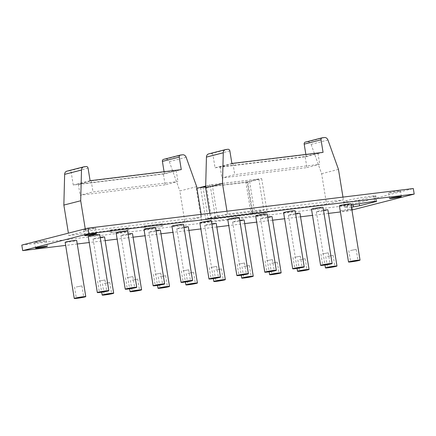 <?xml version="1.0" encoding="UTF-8"?>
<svg xmlns="http://www.w3.org/2000/svg" width="436" height="436" viewBox="0 0 436 436"><rect width="100%" height="100%" fill="white"/><g stroke="black" fill="none" stroke-linecap="round" stroke-linejoin="round"><path stroke-width="0.33" stroke-dasharray="2.18 1.64" d="M351.928 210.027L348.015 211.029L340.412 211.956M328.455 213.411L312.503 215.351M300.54 216.806L284.594 218.752M272.631 220.207L256.679 222.147M244.721 223.603L228.769 225.543M216.806 226.998L200.86 228.938M188.897 230.399L172.945 232.339M160.988 233.794L145.035 235.734M133.073 237.189L117.126 239.13M105.163 240.59L89.211 242.53M77.254 243.986L65.656 245.397M21.8 245.097L347.121 205.503L413.306 188.543M348.015 211.029L347.121 205.503M323.496 210.217A5.837 0.349 170.8 0 0 316.356 211.716A5.837 0.349 170.8 0 0 318.988 211.585A5.837 0.349 170.8 0 0 324.896 210.643A5.837 0.349 170.8 0 0 327.877 209.852M327.42 256.423L333.115 255.311L327.42 256.423M295.586 213.613A5.837 0.349 170.8 0 0 288.441 215.112A5.837 0.349 170.8 0 0 291.074 214.981A5.837 0.349 170.8 0 0 296.981 214.043A5.837 0.349 170.8 0 0 299.968 213.248M299.505 259.818L305.205 258.706L299.505 259.818M267.671 217.014A5.837 0.349 170.8 0 0 260.532 218.512A5.837 0.349 170.8 0 0 263.164 218.382A5.837 0.349 170.8 0 0 269.072 217.439A5.837 0.349 170.8 0 0 272.053 216.643M271.595 263.213L277.296 262.101L271.595 263.213M239.762 220.409A5.837 0.349 170.8 0 0 232.622 221.908A5.837 0.349 170.8 0 0 235.255 221.777A5.837 0.349 170.8 0 0 241.163 220.834A5.837 0.349 170.8 0 0 244.144 220.044M243.686 266.609L249.381 265.497L243.686 266.609M339.421 205.808A5.837 0.349 170.8 0 0 342.053 205.678A5.837 0.349 170.8 0 0 347.961 204.735A5.837 0.349 170.8 0 0 350.942 203.939M350.484 250.509L356.179 249.397L350.484 250.509M311.506 209.204A5.837 0.349 170.8 0 0 314.138 209.073A5.837 0.349 170.8 0 0 320.046 208.136A5.837 0.349 170.8 0 0 323.032 207.34M322.569 253.91L328.27 252.798L322.569 253.91M283.596 212.605A5.837 0.349 170.8 0 0 286.229 212.468A5.837 0.349 170.8 0 0 292.136 211.531A5.837 0.349 170.8 0 0 295.118 210.735M294.66 257.305L300.36 256.194L294.66 257.305M255.687 216A5.837 0.349 170.8 0 0 258.319 215.869A5.837 0.349 170.8 0 0 264.227 214.926A5.837 0.349 170.8 0 0 267.208 214.131M266.75 260.701L272.445 259.589L266.75 260.701M227.772 219.395A5.837 0.349 170.8 0 0 230.404 219.264A5.837 0.349 170.8 0 0 236.312 218.322A5.837 0.349 170.8 0 0 239.299 217.531M238.835 264.102L244.536 262.99L238.835 264.102M211.852 223.804A5.837 0.349 170.8 0 0 204.707 225.303A5.837 0.349 170.8 0 0 207.34 225.172A5.837 0.349 170.8 0 0 213.248 224.235A5.837 0.349 170.8 0 0 216.234 223.439M215.771 270.009L221.472 268.898L215.771 270.009M183.938 227.205A5.837 0.349 170.8 0 0 176.798 228.704A5.837 0.349 170.8 0 0 179.43 228.573A5.837 0.349 170.8 0 0 185.338 227.63A5.837 0.349 170.8 0 0 188.319 226.834M187.862 273.405L193.562 272.293L187.862 273.405M199.862 222.796A5.837 0.349 170.8 0 0 202.495 222.66A5.837 0.349 170.8 0 0 208.403 221.722A5.837 0.349 170.8 0 0 211.384 220.927M210.926 267.497L216.627 266.385L210.926 267.497M156.028 230.6A5.837 0.349 170.8 0 0 148.889 232.099A5.837 0.349 170.8 0 0 151.521 231.968A5.837 0.349 170.8 0 0 157.429 231.025A5.837 0.349 170.8 0 0 160.41 230.235M159.952 276.8L165.647 275.688L159.952 276.8M171.953 226.191A5.837 0.349 170.8 0 0 174.585 226.061A5.837 0.349 170.8 0 0 180.493 225.118A5.837 0.349 170.8 0 0 183.474 224.322M183.016 270.892L188.712 269.78L183.016 270.892M128.119 233.996A5.837 0.349 170.8 0 0 120.974 235.495A5.837 0.349 170.8 0 0 123.606 235.364A5.837 0.349 170.8 0 0 129.514 234.426A5.837 0.349 170.8 0 0 132.5 233.631M132.043 280.201L137.738 279.089L132.043 280.201M144.038 229.587A5.837 0.349 170.8 0 0 146.67 229.456A5.837 0.349 170.8 0 0 152.578 228.513A5.837 0.349 170.8 0 0 155.565 227.723M155.102 274.293L160.802 273.181L155.102 274.293M100.209 237.397A5.837 0.349 170.8 0 0 93.064 238.895A5.837 0.349 170.8 0 0 95.697 238.765A5.837 0.349 170.8 0 0 101.604 237.822A5.837 0.349 170.8 0 0 104.586 237.026M104.128 283.596L109.828 282.484L104.128 283.596M116.129 232.982A5.837 0.349 170.8 0 0 118.761 232.851A5.837 0.349 170.8 0 0 124.669 231.914A5.837 0.349 170.8 0 0 127.65 231.118M127.192 277.688L132.893 276.577L127.192 277.688M65.155 242.291A5.837 0.349 170.8 0 0 67.787 242.16A5.837 0.349 170.8 0 0 73.695 241.217A5.837 0.349 170.8 0 0 76.676 240.427M76.218 286.992L81.919 285.88L76.218 286.992M88.219 236.383A5.837 0.349 170.8 0 0 90.852 236.252A5.837 0.349 170.8 0 0 96.759 235.309A5.837 0.349 170.8 0 0 99.74 234.514M99.283 281.084L104.978 279.972L99.283 281.084M215.64 218.818L201.803 222.365L253.349 216.093L267.186 212.545L215.64 218.818L210.147 184.902L261.693 178.629L247.855 182.177L196.947 188.287M128.811 230.361L110.243 232.78L128.811 230.361L128.397 227.777L127.192 228.088L127.612 230.666M68.79 235.565L184.777 221.45L201.623 217.133L85.636 231.249L68.79 235.565L68.398 233.156M210.577 218.311L326.564 204.195L343.41 199.879L227.423 213.994L210.577 218.311L209.77 213.318M162.928 226.208L144.354 228.628L162.928 226.208L162.508 223.624L143.94 226.05L162.508 223.624M94.656 228.475A5.984 0.36 -9.2 0 1 88.05 229.69A5.984 0.36 -9.2 0 1 83.783 230.034A5.984 0.36 -9.2 0 1 84.731 229.679A5.984 0.36 -9.2 0 1 91.342 228.464A5.984 0.36 -9.2 0 1 95.604 228.121A5.984 0.36 -9.2 0 1 94.656 228.475M45.518 241.064A5.984 0.36 -9.2 0 1 38.913 242.28A5.984 0.36 -9.2 0 1 34.651 242.623A5.984 0.36 -9.2 0 1 35.594 242.269A5.984 0.36 -9.2 0 1 42.205 241.054A5.984 0.36 -9.2 0 1 46.467 240.71A5.984 0.36 -9.2 0 1 45.518 241.064M399.507 191.371A5.984 0.36 -9.2 0 1 392.901 192.587A5.984 0.36 -9.2 0 1 388.64 192.93A5.984 0.36 -9.2 0 1 389.582 192.576A5.984 0.36 -9.2 0 1 396.193 191.36A5.984 0.36 -9.2 0 1 400.455 191.017A5.984 0.36 -9.2 0 1 399.507 191.371M375.091 196.042L358.643 200.255L352.517 201.323A19.827 1.183 -9.2 0 1 343.573 201.77A19.827 1.183 -9.2 0 1 346.707 200.604A19.827 1.183 -9.2 0 1 373.772 195.878L375.799 195.775L375.091 196.042L375.936 201.279M346.707 200.604L347.601 206.13A19.827 1.183 -9.2 0 1 351.16 205.307M358.643 200.255L359.21 203.748M350.37 203.961A5.984 0.36 -9.2 0 1 343.764 205.176A5.984 0.36 -9.2 0 1 339.502 205.52A5.984 0.36 -9.2 0 1 340.451 205.165A5.984 0.36 -9.2 0 1 347.056 203.95A5.984 0.36 -9.2 0 1 351.318 203.607A5.984 0.36 -9.2 0 1 350.37 203.961M247.179 182.014L200.598 187.687L206.413 186.652L203.002 187.066L212.228 184.706L258.81 179.033L249.583 181.398L245.86 181.85L247.179 182.014L252.253 213.351L205.672 219.019L211.487 217.989L208.081 218.403L217.302 216.038L263.884 210.37L254.657 212.735L250.94 213.188L252.253 213.351M245.86 181.85L250.94 213.188M305.859 154.453L306.219 156.671L215.041 167.773L213.013 155.238A1.869 1.559 75.6 0 0 211.16 153.581L208.991 153.848A3.739 3.117 75.6 0 0 208.664 153.908M327.948 140.038L311.102 144.354A3.739 3.117 75.6 0 0 307.609 141.842L305.44 142.109L322.286 137.792M127.192 228.088L109.823 230.197L111.027 229.892L111.447 232.47M109.823 230.197L110.243 232.78M311.102 144.354L321.626 173.708L326.564 204.195M145.144 225.739L145.559 228.322M227.423 213.994L226.976 211.22M215.041 167.773L231.887 163.456M165.124 184.853L80.148 195.197L92.988 191.905L177.959 181.567L165.124 184.853L163.331 173.795L176.166 170.503L91.195 180.847L78.36 184.139L163.331 173.795M205.683 186.047L210.147 184.902M247.855 182.177L253.349 216.093M196.309 188.45L201.803 222.365M111.027 229.892L128.397 227.777M305.124 156.535L317.958 153.249L232.982 163.593L220.147 166.879L305.124 156.535L306.911 167.598L221.94 177.937L234.775 174.651L319.746 164.307L306.911 167.598M317.958 153.249L319.746 164.307M232.982 163.593L234.775 174.651M220.147 166.879L221.94 177.937M249.583 181.398L254.657 212.735M164.067 171.708L164.427 173.931L181.278 169.615M164.427 173.931L73.253 185.028L90.099 180.711M143.94 226.05L144.354 228.628M258.81 179.033L263.884 210.37M212.228 184.706L217.302 216.038M261.693 178.629L267.186 212.545M176.166 170.503L177.959 181.567M91.195 180.847L92.988 191.905M306.219 156.671L323.065 152.355M73.253 185.028L71.221 172.493A1.869 1.559 75.6 0 0 69.373 170.841L67.204 171.103A3.739 3.117 75.6 0 0 66.872 171.168M203.002 187.066L208.081 218.403M85.636 231.249L85.243 228.84M186.161 157.298L169.31 161.614A3.739 3.117 75.6 0 0 165.816 159.102L163.653 159.363L180.499 155.047M338.472 169.391L321.626 173.708M200.598 187.687L205.672 219.019M161.304 223.935L161.723 226.513M206.413 186.652L211.487 217.989M342.963 197.105L343.41 199.879M196.685 186.646L179.839 190.963L184.777 221.45M169.31 161.614L179.839 190.963M78.36 184.139L80.148 195.197M201.17 214.365L201.623 217.133M351.814 209.335A5.984 0.36 -9.2 0 1 351.269 209.487A5.984 0.36 -9.2 0 1 344.658 210.708A5.984 0.36 -9.2 0 1 340.396 211.051A5.984 0.36 -9.2 0 1 341.344 210.697A5.984 0.36 -9.2 0 1 346.849 209.645A5.984 0.36 -9.2 0 1 351.77 209.073M351.449 207.084A19.827 1.183 -9.2 0 1 344.467 207.302A19.827 1.183 -9.2 0 1 347.601 206.13A19.827 1.183 -9.2 0 1 347.606 206.13M225.843 149.532L208.991 153.848M324.455 137.525L307.609 141.842M213.013 155.238L229.859 150.921M228.006 149.265L211.16 153.581M84.05 166.786L67.204 171.103M86.219 166.525L69.373 170.841M182.668 154.785L165.816 159.102M71.221 172.493L88.067 168.176M353.095 204.904L352.517 201.323M374.671 201.405L373.772 195.878M333.115 255.311L334.908 266.369M305.205 258.706L306.998 269.764M277.296 262.101L279.084 273.159M249.381 265.497L251.174 276.56M356.179 249.397L357.972 260.461M328.27 252.798L330.063 263.856M300.36 256.194L302.148 267.252M272.445 259.589L274.239 270.647M244.536 262.99L246.329 274.048M221.472 268.898L223.265 279.956M193.562 272.293L195.35 283.351M216.627 266.385L218.414 277.443M165.647 275.688L167.44 286.752M188.712 269.78L190.505 280.839M137.738 279.089L139.531 290.147M160.802 273.181L162.595 284.239M109.828 282.484L111.616 293.542M132.893 276.577L134.68 287.635M81.919 285.88L83.707 296.943M104.978 279.972L106.771 291.03M93.064 238.895L101.697 292.196M232.622 221.908L241.255 275.209M186.177 273.492L187.965 284.55M292.97 257.387L294.763 268.451M237.151 264.183L238.939 275.241M148.889 232.099L157.521 285.4M176.798 228.704L185.431 282.005M269.911 263.3L271.699 274.358M241.996 266.696L243.789 277.754M297.821 259.9L299.614 270.963M120.974 235.495L129.612 288.801M209.236 267.579L211.029 278.642M125.508 277.77L127.296 288.834M102.444 283.683L104.231 294.741M204.707 225.303L213.34 278.609M325.73 256.504L327.523 267.562M181.327 270.979L183.12 282.038M265.061 260.788L266.854 271.846M153.418 274.375L155.205 285.433M74.529 287.079L76.322 298.137M316.356 211.716L324.989 265.017M320.885 253.992L322.673 265.05M130.353 280.283L132.146 291.341M214.087 270.091L215.88 281.155M288.441 215.112L297.074 268.418M97.593 281.171L99.386 292.229M158.263 276.887L160.056 287.945M348.795 250.596L350.588 261.655M260.532 218.512L269.165 271.813M84.682 235.565L83.783 230.034M35.545 248.155L34.651 242.623M389.533 198.462L388.64 192.93M340.396 211.051L339.502 205.52M47.361 246.236L46.467 240.71M344.467 207.302L343.573 201.77M96.498 233.652L95.604 228.121M401.349 196.543L400.455 191.017M376.693 201.307L375.799 195.775M352.217 209.133L351.318 203.607"/><path stroke-width="0.65" d="M340.412 211.956L328.455 213.411M312.503 215.351L300.54 216.806M284.594 218.752L272.631 220.207M256.679 222.147L244.721 223.603M228.769 225.543L216.806 226.998M200.86 228.938L188.897 230.399M172.945 232.339L160.988 233.794M145.035 235.734L133.073 237.189M117.126 239.13L105.163 240.59M89.211 242.53L77.254 243.986M65.656 245.397L22.694 250.624L88.879 233.669L87.985 228.137L21.8 245.097L22.694 250.624M87.985 228.137L413.306 188.543L414.2 194.075L351.928 210.027M88.879 233.669L414.2 194.075M336.979 266.031A5.837 0.349 170.8 0 0 334.347 266.162A5.837 0.349 170.8 0 0 328.439 267.105A5.837 0.349 170.8 0 0 325.452 267.9A5.837 0.349 170.8 0 0 328.085 267.769A5.837 0.349 170.8 0 0 333.992 266.827A5.837 0.349 170.8 0 0 336.979 266.031L327.877 209.852A5.837 0.349 170.8 0 0 325.245 209.983A5.837 0.349 170.8 0 0 323.496 210.217M329.207 267.481L334.908 266.369L329.207 267.481M309.064 269.432A5.837 0.349 170.8 0 0 306.432 269.562A5.837 0.349 170.8 0 0 300.524 270.5A5.837 0.349 170.8 0 0 297.543 271.296A5.837 0.349 170.8 0 0 300.175 271.165A5.837 0.349 170.8 0 0 306.083 270.222A5.837 0.349 170.8 0 0 309.064 269.432L299.968 213.248A5.837 0.349 170.8 0 0 297.336 213.378A5.837 0.349 170.8 0 0 295.586 213.613M301.298 270.876L306.998 269.764L301.298 270.876M281.155 272.827A5.837 0.349 170.8 0 0 278.522 272.958A5.837 0.349 170.8 0 0 272.614 273.901A5.837 0.349 170.8 0 0 269.633 274.691A5.837 0.349 170.8 0 0 272.266 274.56A5.837 0.349 170.8 0 0 278.173 273.623A5.837 0.349 170.8 0 0 281.155 272.827L272.053 216.643A5.837 0.349 170.8 0 0 269.421 216.774A5.837 0.349 170.8 0 0 267.671 217.014M273.388 274.271L279.084 273.159L273.388 274.271M253.245 276.222A5.837 0.349 170.8 0 0 250.613 276.353A5.837 0.349 170.8 0 0 244.705 277.296A5.837 0.349 170.8 0 0 241.718 278.092A5.837 0.349 170.8 0 0 244.351 277.961A5.837 0.349 170.8 0 0 250.259 277.018A5.837 0.349 170.8 0 0 253.245 276.222L244.144 220.044A5.837 0.349 170.8 0 0 241.511 220.175A5.837 0.349 170.8 0 0 239.762 220.409M245.473 277.672L251.174 276.56L245.473 277.672M360.038 260.123L350.942 203.939A5.837 0.349 170.8 0 0 348.31 204.075A5.837 0.349 170.8 0 0 342.402 205.013A5.837 0.349 170.8 0 0 339.421 205.808L348.517 261.987A5.837 0.349 170.8 0 0 351.149 261.856A5.837 0.349 170.8 0 0 357.057 260.919A5.837 0.349 170.8 0 0 360.038 260.123A5.837 0.349 170.8 0 0 357.406 260.254A5.837 0.349 170.8 0 0 351.503 261.197A5.837 0.349 170.8 0 0 348.517 261.987M352.272 261.573L357.972 260.461L352.272 261.573M332.128 263.518L323.032 207.34A5.837 0.349 170.8 0 0 320.4 207.471A5.837 0.349 170.8 0 0 314.492 208.408A5.837 0.349 170.8 0 0 311.506 209.204L320.607 265.388A5.837 0.349 170.8 0 0 323.24 265.257A5.837 0.349 170.8 0 0 329.147 264.314A5.837 0.349 170.8 0 0 332.128 263.518A5.837 0.349 170.8 0 0 329.496 263.655A5.837 0.349 170.8 0 0 323.588 264.592A5.837 0.349 170.8 0 0 320.607 265.388M324.362 264.968L330.063 263.856L324.362 264.968M304.219 266.919L295.118 210.735A5.837 0.349 170.8 0 0 292.485 210.866A5.837 0.349 170.8 0 0 286.577 211.809A5.837 0.349 170.8 0 0 283.596 212.605L292.698 268.783A5.837 0.349 170.8 0 0 295.33 268.652A5.837 0.349 170.8 0 0 301.238 267.709A5.837 0.349 170.8 0 0 304.219 266.919A5.837 0.349 170.8 0 0 301.587 267.05A5.837 0.349 170.8 0 0 295.679 267.987A5.837 0.349 170.8 0 0 292.698 268.783M296.453 268.363L302.148 267.252L296.453 268.363M276.31 270.315L267.208 214.131A5.837 0.349 170.8 0 0 264.576 214.267A5.837 0.349 170.8 0 0 258.668 215.204A5.837 0.349 170.8 0 0 255.687 216L264.783 272.178A5.837 0.349 170.8 0 0 267.415 272.048A5.837 0.349 170.8 0 0 273.323 271.11A5.837 0.349 170.8 0 0 276.31 270.315A5.837 0.349 170.8 0 0 273.672 270.445A5.837 0.349 170.8 0 0 267.769 271.388A5.837 0.349 170.8 0 0 264.783 272.178M268.538 271.764L274.239 270.647L268.538 271.764M248.395 273.71L239.299 217.531A5.837 0.349 170.8 0 0 236.666 217.662A5.837 0.349 170.8 0 0 230.758 218.6A5.837 0.349 170.8 0 0 227.772 219.395L236.873 275.579A5.837 0.349 170.8 0 0 239.506 275.448A5.837 0.349 170.8 0 0 245.414 274.506A5.837 0.349 170.8 0 0 248.395 273.71A5.837 0.349 170.8 0 0 245.762 273.841A5.837 0.349 170.8 0 0 239.855 274.784A5.837 0.349 170.8 0 0 236.873 275.579M240.628 275.16L246.329 274.048L240.628 275.16M225.33 279.623A5.837 0.349 170.8 0 0 222.698 279.754A5.837 0.349 170.8 0 0 216.79 280.691A5.837 0.349 170.8 0 0 213.809 281.487A5.837 0.349 170.8 0 0 216.441 281.356A5.837 0.349 170.8 0 0 222.349 280.413A5.837 0.349 170.8 0 0 225.33 279.623L216.234 223.439A5.837 0.349 170.8 0 0 213.602 223.57A5.837 0.349 170.8 0 0 211.852 223.804M217.564 281.067L223.265 279.956L217.564 281.067M197.421 283.019A5.837 0.349 170.8 0 0 194.788 283.149A5.837 0.349 170.8 0 0 188.881 284.092A5.837 0.349 170.8 0 0 185.9 284.882A5.837 0.349 170.8 0 0 188.532 284.752A5.837 0.349 170.8 0 0 194.44 283.814A5.837 0.349 170.8 0 0 197.421 283.019L188.319 226.834A5.837 0.349 170.8 0 0 185.687 226.965A5.837 0.349 170.8 0 0 183.938 227.205M189.655 284.463L195.35 283.351L189.655 284.463M220.485 277.111L211.384 220.927A5.837 0.349 170.8 0 0 208.751 221.057A5.837 0.349 170.8 0 0 202.844 222A5.837 0.349 170.8 0 0 199.862 222.796L208.964 278.975A5.837 0.349 170.8 0 0 211.596 278.844A5.837 0.349 170.8 0 0 217.504 277.901A5.837 0.349 170.8 0 0 220.485 277.111A5.837 0.349 170.8 0 0 217.853 277.242A5.837 0.349 170.8 0 0 211.945 278.179A5.837 0.349 170.8 0 0 208.964 278.975M212.719 278.555L218.414 277.443L212.719 278.555M169.511 286.414A5.837 0.349 170.8 0 0 166.879 286.545A5.837 0.349 170.8 0 0 160.971 287.488A5.837 0.349 170.8 0 0 157.985 288.283A5.837 0.349 170.8 0 0 160.617 288.147A5.837 0.349 170.8 0 0 166.525 287.21A5.837 0.349 170.8 0 0 169.511 286.414L160.41 230.235A5.837 0.349 170.8 0 0 157.778 230.366A5.837 0.349 170.8 0 0 156.028 230.6M161.745 287.864L167.44 286.752L161.745 287.864M192.576 280.506L183.474 224.322A5.837 0.349 170.8 0 0 180.842 224.458A5.837 0.349 170.8 0 0 174.934 225.396A5.837 0.349 170.8 0 0 171.953 226.191L181.049 282.37A5.837 0.349 170.8 0 0 183.681 282.239A5.837 0.349 170.8 0 0 189.589 281.302A5.837 0.349 170.8 0 0 192.576 280.506A5.837 0.349 170.8 0 0 189.943 280.637A5.837 0.349 170.8 0 0 184.036 281.58A5.837 0.349 170.8 0 0 181.049 282.37M184.804 281.95L190.505 280.839L184.804 281.95M141.596 289.815A5.837 0.349 170.8 0 0 138.964 289.945A5.837 0.349 170.8 0 0 133.056 290.883A5.837 0.349 170.8 0 0 130.075 291.679A5.837 0.349 170.8 0 0 132.708 291.548A5.837 0.349 170.8 0 0 138.615 290.605A5.837 0.349 170.8 0 0 141.596 289.815L132.5 233.631A5.837 0.349 170.8 0 0 129.868 233.761A5.837 0.349 170.8 0 0 128.119 233.996M133.83 291.259L139.531 290.147L133.83 291.259M164.661 283.901L155.565 227.723A5.837 0.349 170.8 0 0 152.932 227.854A5.837 0.349 170.8 0 0 147.025 228.791A5.837 0.349 170.8 0 0 144.038 229.587L153.14 285.771A5.837 0.349 170.8 0 0 155.772 285.64A5.837 0.349 170.8 0 0 161.68 284.697A5.837 0.349 170.8 0 0 164.661 283.901A5.837 0.349 170.8 0 0 162.029 284.032A5.837 0.349 170.8 0 0 156.121 284.975A5.837 0.349 170.8 0 0 153.14 285.771M156.895 285.351L162.595 284.239L156.895 285.351M113.687 293.21A5.837 0.349 170.8 0 0 111.055 293.341A5.837 0.349 170.8 0 0 105.147 294.284A5.837 0.349 170.8 0 0 102.166 295.074A5.837 0.349 170.8 0 0 104.798 294.943A5.837 0.349 170.8 0 0 110.706 294.006A5.837 0.349 170.8 0 0 113.687 293.21L104.586 237.026A5.837 0.349 170.8 0 0 101.953 237.157A5.837 0.349 170.8 0 0 100.209 237.397M105.921 294.654L111.616 293.542L105.921 294.654M136.751 287.302L127.65 231.118A5.837 0.349 170.8 0 0 125.018 231.249A5.837 0.349 170.8 0 0 119.11 232.192A5.837 0.349 170.8 0 0 116.129 232.982L125.23 289.166A5.837 0.349 170.8 0 0 127.862 289.035A5.837 0.349 170.8 0 0 133.77 288.092A5.837 0.349 170.8 0 0 136.751 287.302A5.837 0.349 170.8 0 0 134.119 287.433A5.837 0.349 170.8 0 0 128.211 288.37A5.837 0.349 170.8 0 0 125.23 289.166M128.985 288.746L134.68 287.635L128.985 288.746M85.778 296.605L76.676 240.427A5.837 0.349 170.8 0 0 74.044 240.558A5.837 0.349 170.8 0 0 68.136 241.495A5.837 0.349 170.8 0 0 65.155 242.291L74.251 298.475A5.837 0.349 170.8 0 0 76.883 298.338A5.837 0.349 170.8 0 0 82.791 297.401A5.837 0.349 170.8 0 0 85.778 296.605A5.837 0.349 170.8 0 0 83.145 296.736A5.837 0.349 170.8 0 0 77.237 297.679A5.837 0.349 170.8 0 0 74.251 298.475M78.011 298.055L83.707 296.943L78.011 298.055M108.842 290.698L99.74 234.514A5.837 0.349 170.8 0 0 97.108 234.644A5.837 0.349 170.8 0 0 91.2 235.587A5.837 0.349 170.8 0 0 88.219 236.383L97.315 292.561A5.837 0.349 170.8 0 0 99.948 292.431A5.837 0.349 170.8 0 0 105.855 291.493A5.837 0.349 170.8 0 0 108.842 290.698A5.837 0.349 170.8 0 0 106.21 290.828A5.837 0.349 170.8 0 0 100.302 291.771A5.837 0.349 170.8 0 0 97.315 292.561M101.07 292.142L106.771 291.03L101.07 292.142M226.976 211.22L222.485 183.507L223.281 152.78A3.739 3.117 -104.4 0 1 225.51 149.592A3.739 3.117 -104.4 0 1 225.843 149.532L228.006 149.265A1.869 1.559 75.6 0 1 229.859 150.921L231.887 163.456L323.065 152.355L321.032 139.825A1.869 1.559 -104.4 0 1 322.122 137.825A1.869 1.559 -104.4 0 1 322.286 137.792L324.455 137.525A3.739 3.117 75.6 0 1 327.948 140.038L338.472 169.391L342.963 197.105M225.51 149.592L208.664 153.908A3.739 3.117 75.6 0 0 206.435 157.096L205.639 187.823L209.77 213.318M305.44 142.109A1.869 1.559 75.6 0 0 305.276 142.141A1.869 1.559 75.6 0 0 304.186 144.142L305.859 154.453M85.243 228.84L80.698 200.762L81.494 170.035A3.739 3.117 -104.4 0 1 83.717 166.852A3.739 3.117 -104.4 0 1 84.05 166.786L86.219 166.525A1.869 1.559 75.6 0 1 88.067 168.176L90.099 180.711L181.278 169.615L179.245 157.08A1.869 1.559 -104.4 0 1 180.33 155.08A1.869 1.559 -104.4 0 1 180.499 155.047L182.668 154.785A3.739 3.117 75.6 0 1 186.161 157.298L196.685 186.646L201.17 214.365M163.653 159.363A1.869 1.559 75.6 0 0 163.484 159.396A1.869 1.559 75.6 0 0 162.399 161.396L164.067 171.708M222.485 183.507L205.639 187.823M196.947 188.287L205.683 186.047M80.698 200.762L63.852 205.078L68.398 233.156M83.717 166.852L66.872 171.168A3.739 3.117 75.6 0 0 64.642 174.351L63.852 205.078M95.549 234.001A5.984 0.36 -9.2 0 1 88.944 235.222A5.984 0.36 -9.2 0 1 84.682 235.565A5.984 0.36 -9.2 0 1 85.63 235.211A5.984 0.36 -9.2 0 1 92.236 233.996A5.984 0.36 -9.2 0 1 96.498 233.652A5.984 0.36 -9.2 0 1 95.549 234.001M46.418 246.591A5.984 0.36 -9.2 0 1 39.807 247.812A5.984 0.36 -9.2 0 1 35.545 248.155A5.984 0.36 -9.2 0 1 36.493 247.801A5.984 0.36 -9.2 0 1 43.099 246.58A5.984 0.36 -9.2 0 1 47.361 246.236A5.984 0.36 -9.2 0 1 46.418 246.591M400.406 196.898A5.984 0.36 -9.2 0 1 393.795 198.118A5.984 0.36 -9.2 0 1 389.533 198.462A5.984 0.36 -9.2 0 1 390.482 198.108A5.984 0.36 -9.2 0 1 397.087 196.892A5.984 0.36 -9.2 0 1 401.349 196.543A5.984 0.36 -9.2 0 1 400.406 196.898M351.16 205.307A19.827 1.183 -9.2 0 1 374.671 201.405L376.693 201.307L375.985 201.568L359.537 205.787L353.411 206.855A19.827 1.183 -9.2 0 1 351.449 207.084M359.537 205.787L359.21 203.748M351.77 209.073A5.984 0.36 -9.2 0 1 352.217 209.133A5.984 0.36 -9.2 0 1 351.814 209.335M223.281 152.78L206.435 157.096M179.245 157.08L162.399 161.396M321.032 139.825L304.186 144.142M81.494 170.035L64.642 174.351M375.985 201.568L375.936 201.279M353.411 206.855L353.095 204.904M101.697 292.196L102.166 295.074M241.255 275.209L241.718 278.092M157.521 285.4L157.985 288.283M185.431 282.005L185.9 284.882M129.612 288.801L130.075 291.679M213.34 278.609L213.809 281.487M324.989 265.017L325.452 267.9M297.074 268.418L297.543 271.296M269.165 271.813L269.633 274.691M180.33 155.08L163.484 159.396M322.122 137.825L305.276 142.141"/></g></svg>
